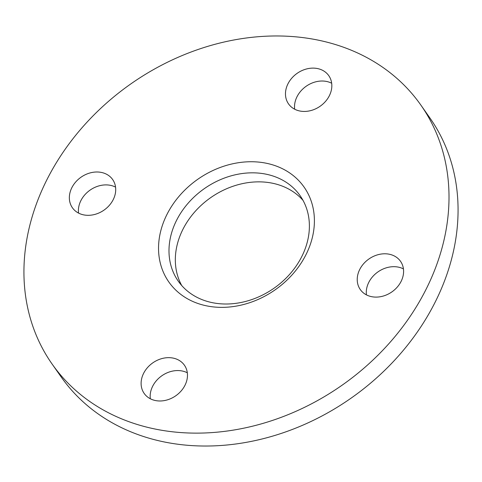 <?xml version="1.0" encoding="UTF-8"?>
<svg xmlns="http://www.w3.org/2000/svg" width="482" height="482" viewBox="0 0 482 482"><rect width="100%" height="100%" fill="white"/><g stroke="black" fill="none" stroke-linecap="round" stroke-linejoin="round"><path stroke-width="0.72" d="M78.56 213.092A24.576 20.069 144.9 0 1 80.862 200.669A24.576 20.069 144.9 0 1 115.56 187.124M113.258 199.548A24.576 20.069 144.9 0 1 93.177 214.809A24.576 20.069 144.9 0 1 72.414 207.778A24.576 20.069 144.9 0 1 71.806 187.769A24.576 20.069 144.9 0 1 91.887 172.502A24.576 20.069 144.9 0 1 112.649 179.539A24.576 20.069 144.9 0 1 113.258 199.548M150.318 398.759A24.576 20.069 144.9 0 1 160.036 377.141A24.576 20.069 144.9 0 1 183.744 371.375A24.576 20.069 144.9 0 1 187.323 372.785M174.689 358.475A24.576 20.069 144.9 0 1 184.407 365.199A24.576 20.069 144.9 0 1 181.136 390.974A24.576 20.069 144.9 0 1 153.897 400.168A24.576 20.069 144.9 0 1 144.178 393.439A24.576 20.069 144.9 0 1 147.444 367.664A24.576 20.069 144.9 0 1 174.689 358.475M366.441 294.876A24.576 20.069 144.9 0 1 368.742 282.452A24.576 20.069 144.9 0 1 403.44 268.908M359.686 269.552A24.576 20.069 144.9 0 1 379.768 254.291A24.576 20.069 144.9 0 1 400.53 261.322A24.576 20.069 144.9 0 1 401.138 281.331A24.576 20.069 144.9 0 1 381.057 296.593A24.576 20.069 144.9 0 1 360.295 289.562A24.576 20.069 144.9 0 1 359.686 269.552M294.677 109.215A24.576 20.069 144.9 0 1 304.395 87.604A24.576 20.069 144.9 0 1 328.103 81.832A24.576 20.069 144.9 0 1 331.682 83.241M298.256 110.625A24.576 20.069 144.9 0 1 288.537 103.901A24.576 20.069 144.9 0 1 291.809 78.126A24.576 20.069 144.9 0 1 319.048 68.932A24.576 20.069 144.9 0 1 328.772 75.662A24.576 20.069 144.9 0 1 325.501 101.431A24.576 20.069 144.9 0 1 298.256 110.625M270.661 175.297A74.415 60.768 -35.1 0 0 188.185 203.133A74.415 60.768 -35.1 0 0 178.28 281.175A74.415 60.768 -35.1 0 0 207.718 301.539A74.415 60.768 -35.1 0 0 290.194 273.704A74.415 60.768 -35.1 0 0 300.099 195.668A74.415 60.768 -35.1 0 0 270.661 175.297M303.015 200.361A74.415 60.768 -35.1 0 0 276.999 184.329A74.415 60.768 -35.1 0 0 196.764 209.688A74.415 60.768 -35.1 0 0 181.702 285.513M271.408 164.483A82.609 67.462 -35.1 0 0 166.802 214.755A82.609 67.462 -35.1 0 0 201.536 304.618A82.609 67.462 -35.1 0 0 306.142 254.339A82.609 67.462 -35.1 0 0 271.408 164.483M52.062 363.988L61.118 376.888A225.299 183.985 -35.1 0 0 150.251 438.548A225.299 183.985 -35.1 0 0 399.952 354.282A225.299 183.985 -35.1 0 0 429.938 118.012L420.882 105.112A225.299 183.985 -35.1 0 0 331.749 43.452A225.299 183.985 -35.1 0 0 82.048 127.718A225.299 183.985 -35.1 0 0 52.062 363.988A225.299 183.985 -35.1 0 0 141.196 425.648A225.299 183.985 -35.1 0 0 390.896 341.377A225.299 183.985 -35.1 0 0 420.882 105.112"/></g></svg>
